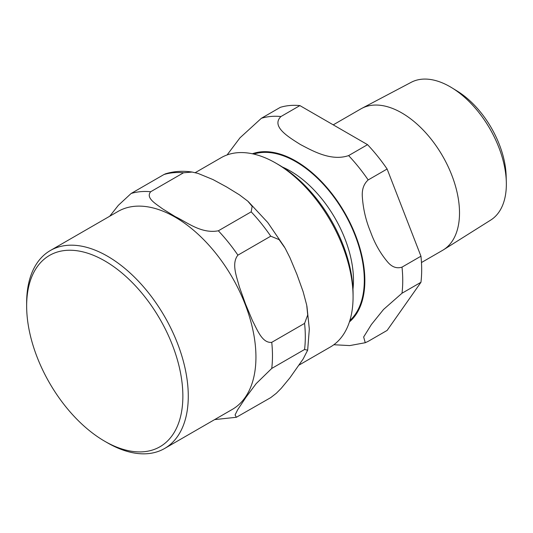 <?xml version="1.0" encoding="UTF-8"?>
<svg xmlns="http://www.w3.org/2000/svg" width="533" height="533" viewBox="0 0 533 533"><rect width="100%" height="100%" fill="white"/><g stroke="black" fill="none" stroke-linecap="round" stroke-linejoin="round"><path stroke-width="0.8" d="M299.133 365.032L330.44 346.956A109.272 63.087 -120 0 0 353.073 296.934L353.073 293.803A105.447 60.882 -120 0 0 278.512 164.664L275.808 163.098A109.272 63.087 -120 0 0 221.168 157.688L195.231 172.659M26.65 305.975A110.458 63.773 -120 0 0 104.754 441.264A110.458 63.773 -120 0 0 182.866 396.166A110.458 63.773 -120 0 0 104.754 260.884A110.458 63.773 -120 0 0 26.65 305.975L26.65 302.851A114.289 65.985 -120 0 1 50.322 250.537A114.289 65.985 -120 0 1 138.393 281.151A114.289 65.985 -120 0 1 188.276 396.166A114.289 65.985 -120 0 1 164.61 448.486A114.289 65.985 -120 0 1 107.459 442.823L104.754 441.264M304.576 349.481L307.654 350.201L303.13 359.029L289.912 377.83L281.284 388.277L276.294 393.301L270.744 397.611L236.379 417.272L235.073 414.934L237.671 409.744L245.98 397.245L256.173 383.627L271.743 368.436L304.576 349.481A124.396 71.815 -120 0 0 304.576 323.384L271.743 342.339C262.236 343.405 257.319 329.86 252.575 320.893L245.553 304.103L239.357 286.834C236.679 276.674 231.209 263.442 237.911 255.147L270.744 236.192L279.092 239.617L285.162 248.231L289.912 257.639L296.934 274.435L303.13 291.704L306.728 305.209L307.708 314.976L304.576 323.384M183.512 172.785L192.14 172.059L197.896 173.365L212.993 179.568L226.625 186.963L239.424 194.831L247.792 201.154L252.162 206.324L251.176 211.848L218.343 230.802C201.194 233.987 187.283 222.354 175.237 216.631L162.432 208.756C156.042 203.879 145.382 198.043 150.686 191.74L183.512 172.785A124.396 71.815 -120 0 0 163.944 174.538L131.118 193.486L118.339 205.332L109.718 216.245M192.146 172.059C182.832 170.647 173.938 171.233 165.477 173.825L163.944 174.538M164.61 448.486L232.268 409.424A114.289 65.985 -120 0 0 255.94 357.103A114.289 65.985 -120 0 0 206.051 242.089A114.289 65.985 -120 0 0 117.98 211.468L50.322 250.537M353.073 296.934A109.272 63.087 -120 0 0 275.808 163.098M506.323 182.066L506.15 175.93A71.655 41.374 -120 0 0 457.141 91.03L451.911 87.818A79.55 45.931 60 0 1 506.323 182.066A79.55 45.931 60 0 1 506.35 184.165A79.55 45.931 60 0 1 490.74 220.062L443.489 249.797A81.676 47.157 -120 0 0 459.513 212.947A81.676 47.157 -120 0 0 424.448 131.371A81.676 47.157 -120 0 0 361.834 108.366A81.676 47.157 -120 0 0 360.921 108.865L333.238 124.849M361.834 108.366L411.21 82.309A79.55 45.931 60 0 1 451.911 87.818M421.47 262.536L442.597 250.337A81.676 47.157 -120 0 0 443.489 249.797M368.176 341.36L365.258 342.719L363.646 337.003L371.408 324.504L383.527 309.473L402.009 293.23L420.95 282.29L387.118 330.42L368.176 341.36M299.892 105.594L367.55 144.663L348.609 155.596C331.173 161.546 312.618 150.906 300.266 144.443C289.073 137.314 270.651 126.601 280.944 116.534L299.892 105.594A124.396 71.815 -120 0 0 280.318 107.346L261.377 118.286L239.977 137.827L227.098 154.936M402.009 267.133C396.625 268.812 391.768 267.02 387.431 261.75C380.302 253.262 374.686 243.321 370.582 231.915C365.958 220.815 363.213 209.209 362.353 197.11C361.76 189.675 363.699 183.952 368.176 179.941L387.118 169.008L420.95 256.2L402.009 267.133A124.396 71.815 -120 0 1 402.009 293.23M387.118 169.008A124.396 71.815 -120 0 0 367.55 144.663M420.95 282.29A124.396 71.815 -120 0 0 420.95 256.2M271.743 368.436A124.396 71.815 -120 0 0 271.743 342.339M237.911 255.147A124.396 71.815 -120 0 0 218.343 230.802M150.686 191.74A124.396 71.815 -120 0 0 131.118 193.486M270.744 236.192A124.396 71.815 -120 0 0 251.176 211.848M368.176 179.941A124.396 71.815 -120 0 0 348.609 155.596M280.944 116.534A124.396 71.815 -120 0 0 261.377 118.286M349.428 321.905A97.599 56.351 -120 0 0 344.631 212.58A97.599 56.351 -120 0 0 252.356 153.77M349.868 320.52A96.833 55.905 -120 0 0 344.251 212.807A96.833 55.905 -120 0 0 253.775 154.084M352.966 289.226A89.178 51.488 -120 0 0 353.479 280.291A89.178 51.488 -120 0 0 282.423 167.042M214.646 419.598L236.386 417.272M307.661 350.201L309.32 329.074L306.928 306.282M248.325 201.647L267.753 222.508L284.402 246.932M333.831 344.738L349.775 345.584L365.265 342.719"/></g></svg>
